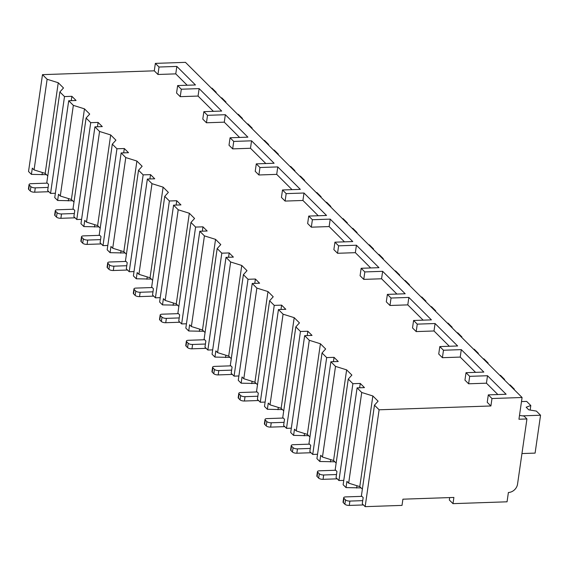 <?xml version="1.0" encoding="UTF-8"?>
<svg xmlns="http://www.w3.org/2000/svg" width="569" height="569" viewBox="0 0 569 569"><rect width="100%" height="100%" fill="white"/><g stroke="black" fill="none" stroke-linecap="round" stroke-linejoin="round"><path stroke-width="0.85" d="M519.497 415.434L524.049 416.088L526.937 418.955L518.949 419.232L522.079 397.496L185.458 62.348L155.358 63.379L154.284 70.826L42.49 74.646L28.528 171.504L31.416 174.37L32.312 168.161L34.069 169.911L45.186 173.396L47.76 175.956M449.674 497.583L449.325 499.995L452.995 503.65L507.05 501.808L508.394 492.491A8.763 7.319 134.9 0 0 517.541 484.148L526.937 418.955M361.066 487.889L346.016 487.597L343.135 484.724L357.09 387.866L361.728 392.489L372.851 395.967L378.093 401.188L374.473 405.171L361.407 495.819L363.164 497.569L362.268 503.778L365.156 506.652L402.013 505.393L402.909 499.184L453.891 497.441L452.995 503.65M346.016 487.597L346.912 481.388L348.669 483.138L359.786 486.616L362.368 489.184M322.452 457.035L335.511 366.386L330.874 361.763L316.919 458.621L319.799 461.495L320.696 455.285L322.452 457.035L333.569 460.513L336.151 463.081M335.511 366.386L346.635 369.864L351.877 375.085L348.256 379.075L335.191 469.717L336.948 471.466L336.051 477.676L338.939 480.549L343.761 480.385M296.236 430.932L309.294 340.283L304.657 335.667L290.702 432.518L293.583 435.392L294.479 429.182L296.236 430.932L307.352 434.41L309.934 436.978M309.294 340.283L320.418 343.768L325.66 348.989L322.04 352.972L308.974 443.621L310.731 445.363L309.835 451.573L312.722 454.446L317.545 454.282M270.019 404.829L283.078 314.18L278.44 309.564L264.485 406.415L267.366 409.289L268.262 403.08L270.019 404.829L281.136 408.314L283.718 410.875M283.078 314.18L294.201 317.666L299.443 322.886L295.823 326.869L282.757 417.518L284.514 419.268L283.618 425.47L286.506 428.343L291.328 428.18M243.802 378.726L256.861 288.078L252.223 283.462L238.269 380.32L241.149 383.186L242.045 376.977L243.802 378.726L254.919 382.212L257.501 384.772M256.861 288.078L267.985 291.563L273.227 296.783L269.606 300.766L256.541 391.415L258.298 393.165L257.401 399.374L260.289 402.24L265.111 402.077M217.586 352.624L230.644 261.982L226.007 257.359L212.052 354.217L214.933 357.083L215.829 350.874L217.586 352.624L228.702 356.109L231.284 358.676M230.644 261.982L241.768 265.46L247.01 270.68L243.39 274.663L230.324 365.312L232.081 367.062L231.185 373.271L234.072 376.137L238.888 375.974M191.369 326.521L204.427 235.879L199.79 231.256L185.828 328.114L188.716 330.987L189.612 324.778L191.369 326.521L202.486 330.006L205.068 332.573M204.427 235.879L215.551 239.357L220.793 244.578L217.173 248.561L204.107 339.209L205.864 340.959L204.968 347.168L207.856 350.042L212.671 349.871M165.152 300.425L178.211 209.776L173.573 205.153L159.612 302.011L162.499 304.884L163.395 298.675L165.152 300.425L176.269 303.903L178.851 306.471M178.211 209.776L189.335 213.254L194.577 218.475L190.956 222.458L177.891 313.106L179.648 314.856L178.751 321.065L181.639 323.939L186.454 323.775M138.936 274.322L151.994 183.673L147.357 179.05L133.395 275.908L136.283 278.782L137.179 272.572L138.936 274.322L150.052 277.8L152.634 280.368M151.994 183.673L163.118 187.151L168.36 192.372L164.74 196.355L151.674 287.004L153.431 288.753L152.535 294.962L155.422 297.836L160.238 297.672M112.719 248.219L125.777 157.57L121.14 152.947L107.178 249.805L110.066 252.679L110.962 246.469L112.719 248.219L123.836 251.697L126.418 254.265M125.777 157.57L136.901 161.048L142.143 166.269L138.523 170.259L125.457 260.901L127.214 262.65L126.318 268.86L129.206 271.733L134.021 271.569M86.502 222.116L99.561 131.467L94.923 126.851L80.962 223.702L83.849 226.576L84.745 220.367L86.502 222.116L97.619 225.594L100.201 228.162M99.561 131.467L110.685 134.953L115.927 140.173L112.306 144.156L99.241 234.805L100.998 236.548L100.101 242.757L102.989 245.63L107.804 245.467M60.286 196.013L73.344 105.365L68.707 100.749L54.745 197.599L57.633 200.473L58.529 194.264L60.286 196.013L71.402 199.499L73.977 202.059M73.344 105.365L84.468 108.85L89.71 114.07L86.09 118.053L73.024 208.702L74.781 210.452L73.885 216.654L76.772 219.527L81.587 219.364M42.49 74.646L47.127 79.262L58.251 82.747L63.493 87.967L59.873 91.95L46.807 182.599L48.564 184.349L47.668 190.558L50.556 193.424L55.371 193.261M363.442 504.945L349.274 505.428A3.371 1.23 -171.8 0 1 344.885 504.226L345.518 499.881A3.371 1.23 8.2 0 0 349.899 501.083L362.723 500.642M345.518 499.881L343.939 498.316A3.371 1.23 8.2 0 1 343.676 497.733A3.371 1.23 8.2 0 1 345.703 496.908L361.941 496.353M344.885 504.226L343.313 502.662A3.371 1.23 -171.8 0 1 343.05 502.078L343.676 497.733M337.225 478.842L323.057 479.326A3.371 1.23 -171.8 0 1 318.668 478.124L319.301 473.778A3.371 1.23 8.2 0 0 323.683 474.98L336.507 474.539M319.301 473.778L317.722 472.213A3.371 1.23 8.2 0 1 317.459 471.63A3.371 1.23 8.2 0 1 319.486 470.805L335.724 470.25M318.668 478.124L317.097 476.559A3.371 1.23 -171.8 0 1 316.833 475.976L317.459 471.63M311.008 452.739L296.84 453.223A3.371 1.23 -171.8 0 1 292.452 452.021L293.085 447.675A3.371 1.23 8.2 0 0 297.466 448.877L310.29 448.436M293.085 447.675L291.506 446.11A3.371 1.23 8.2 0 1 291.243 445.527A3.371 1.23 8.2 0 1 293.27 444.702L309.508 444.147M292.452 452.021L290.88 450.456A3.371 1.23 -171.8 0 1 290.617 449.873L291.243 445.527M284.792 426.636L270.624 427.12A3.371 1.23 -171.8 0 1 266.235 425.918L266.861 421.572A3.371 1.23 8.2 0 0 271.249 422.774L284.073 422.34M266.861 421.572L265.289 420.007A3.371 1.23 8.2 0 1 265.026 419.424A3.371 1.23 8.2 0 1 267.053 418.599L283.291 418.044M266.235 425.918L264.663 424.353A3.371 1.23 -171.8 0 1 264.4 423.77L265.026 419.424M258.575 400.533L244.407 401.017A3.371 1.23 -171.8 0 1 240.018 399.822L240.644 395.476A3.371 1.23 8.2 0 0 245.033 396.671L257.857 396.237M240.644 395.476L239.072 393.904A3.371 1.23 8.2 0 1 238.809 393.321A3.371 1.23 8.2 0 1 240.836 392.496L257.074 391.941M240.018 399.822L238.447 398.25A3.371 1.23 -171.8 0 1 238.183 397.667L238.809 393.321M232.358 374.43L218.183 374.914A3.371 1.23 -171.8 0 1 213.802 373.719L214.428 369.373A3.371 1.23 8.2 0 0 218.816 370.568L231.64 370.135M214.428 369.373L212.856 367.802A3.371 1.23 8.2 0 1 212.593 367.218A3.371 1.23 8.2 0 1 214.62 366.393L230.858 365.839M213.802 373.719L212.23 372.154A3.371 1.23 -171.8 0 1 211.967 371.564L212.593 367.218M206.142 348.335L191.966 348.818A3.371 1.23 -171.8 0 1 187.585 347.616L188.211 343.271A3.371 1.23 8.2 0 0 192.599 344.473L205.423 344.032M188.211 343.271L186.639 341.706A3.371 1.23 8.2 0 1 186.376 341.116A3.371 1.23 8.2 0 1 188.403 340.29L204.641 339.736M187.585 347.616L186.013 346.052A3.371 1.23 -171.8 0 1 185.75 345.461L186.376 341.116M179.925 322.232L165.75 322.715A3.371 1.23 -171.8 0 1 161.368 321.513L161.994 317.168A3.371 1.23 8.2 0 0 166.376 318.37L179.207 317.929M161.994 317.168L160.422 315.603A3.371 1.23 8.2 0 1 160.159 315.013A3.371 1.23 8.2 0 1 162.186 314.188L178.424 313.64M161.368 321.513L159.797 319.949A3.371 1.23 -171.8 0 1 159.533 319.358L160.159 315.013M153.708 296.129L139.533 296.613A3.371 1.23 -171.8 0 1 135.152 295.411L135.778 291.065A3.371 1.23 8.2 0 0 140.159 292.267L152.99 291.826M135.778 291.065L134.206 289.5A3.371 1.23 8.2 0 1 133.943 288.917A3.371 1.23 8.2 0 1 135.97 288.092L152.208 287.537M135.152 295.411L133.58 293.846A3.371 1.23 -171.8 0 1 133.317 293.263L133.943 288.917M127.492 270.026L113.316 270.51A3.371 1.23 -171.8 0 1 108.935 269.308L109.561 264.962A3.371 1.23 8.2 0 0 113.942 266.164L126.773 265.723M109.561 264.962L107.989 263.397A3.371 1.23 8.2 0 1 107.726 262.814A3.371 1.23 8.2 0 1 109.753 261.989L125.991 261.434M108.935 269.308L107.363 267.743A3.371 1.23 -171.8 0 1 107.1 267.16L107.726 262.814M101.275 243.923L87.1 244.407A3.371 1.23 -171.8 0 1 82.718 243.205L83.344 238.859A3.371 1.23 8.2 0 0 87.726 240.061L100.557 239.62M83.344 238.859L81.772 237.294A3.371 1.23 8.2 0 1 81.509 236.711A3.371 1.23 8.2 0 1 83.536 235.886L99.774 235.331M82.718 243.205L81.147 241.64A3.371 1.23 -171.8 0 1 80.883 241.057L81.509 236.711M75.058 217.82L60.883 218.304A3.371 1.23 -171.8 0 1 56.502 217.102L57.128 212.756A3.371 1.23 8.2 0 0 61.509 213.958L74.34 213.524M57.128 212.756L55.556 211.191A3.371 1.23 8.2 0 1 55.293 210.608A3.371 1.23 8.2 0 1 57.32 209.783L73.557 209.228M56.502 217.102L54.93 215.537A3.371 1.23 -171.8 0 1 54.667 214.954L55.293 210.608M48.842 191.717L34.666 192.201A3.371 1.23 -171.8 0 1 30.285 191.006L30.911 186.66A3.371 1.23 8.2 0 0 35.292 187.855L48.123 187.421M30.911 186.66L29.339 185.089A3.371 1.23 8.2 0 1 29.076 184.505A3.371 1.23 8.2 0 1 31.103 183.68L47.341 183.126M30.285 191.006L28.713 189.434A3.371 1.23 -171.8 0 1 28.45 188.851L29.076 184.505M46.466 174.669L31.416 174.37M334.849 461.793L319.799 461.495M308.633 435.69L293.583 435.392M282.416 409.588L267.366 409.289M256.199 383.485L241.149 383.186M229.983 357.382L214.933 357.083M203.766 331.279L188.716 330.987M177.549 305.176L162.499 304.884M151.333 279.073L136.283 278.782M125.116 252.977L110.066 252.679M98.899 226.875L83.849 226.576M72.683 200.772L57.633 200.473M374.473 405.171L379.11 409.794L365.156 506.652M47.127 79.262L34.069 169.911M361.728 392.489L348.669 483.138M348.256 379.075L352.894 383.691L338.939 480.549M322.04 352.972L326.677 357.588L312.722 454.446M295.823 326.869L300.46 331.485L286.506 428.343M269.606 300.766L274.244 305.389L260.289 402.24M243.39 274.663L248.027 279.287L234.072 376.137M217.173 248.561L221.81 253.184L207.856 350.042M190.956 222.458L195.594 227.081L181.639 323.939M164.74 196.355L169.377 200.978L155.422 297.836M138.523 170.259L143.16 174.875L129.206 271.733M112.306 144.156L116.944 148.772L102.989 245.63M86.09 118.053L90.727 122.669L76.772 219.527M59.873 91.95L64.51 96.574L50.556 193.424M68.707 100.749L76.075 100.493L71.879 96.317L64.51 96.574M154.284 70.826L157.954 74.482L175.764 73.87L187.18 85.236M180.238 96.666L181.312 89.219L177.642 85.563L176.568 93.017L180.238 96.666L198.055 96.061L213.396 111.339M206.455 122.769L207.529 115.322L203.858 111.666L202.784 119.113L206.455 122.769L224.271 122.164L239.613 137.442M232.671 148.872L233.745 141.425L230.075 137.769L229.001 145.216L232.671 148.872L250.488 148.267L265.83 163.545M258.888 174.975L259.962 167.521L256.292 163.872L255.218 171.319L258.888 174.975L276.705 174.37L292.046 189.648M285.105 201.077L286.179 193.624L282.509 189.975L281.435 197.422L285.105 201.077L302.921 200.466L318.263 215.751M311.321 227.18L312.395 219.726L308.725 216.071L307.651 223.525L311.321 227.18L329.138 226.569L344.48 241.853M337.538 253.283L338.612 245.829L334.942 242.174L333.868 249.627L337.538 253.283L355.355 252.672L370.696 267.949M363.755 279.386L364.829 271.932L361.159 268.276L360.085 275.73L363.755 279.386L381.571 278.774L396.913 294.052M389.971 305.482L391.045 298.035L387.375 294.379L386.301 301.833L389.971 305.482L407.788 304.877L423.137 320.155M416.188 331.585L417.262 324.138L413.592 320.482L412.518 327.929L416.188 331.585L434.005 330.98L449.354 346.258M442.405 357.688L443.479 350.241L439.809 346.585L438.735 354.032L442.405 357.688L460.221 357.083L475.57 372.361M468.621 383.791L469.695 376.344L466.025 372.688L464.951 380.135L468.621 383.791L486.438 383.186L497.854 394.545M522.079 397.496L491.979 398.528L488.309 394.872L487.235 402.326L490.905 405.974L379.11 409.794M357.09 387.866L364.459 387.617L360.269 383.442L352.894 383.691M330.874 361.763L338.242 361.514L334.053 357.339L326.677 357.588M304.657 335.667L312.025 335.411L307.836 331.236L300.46 331.485M278.44 309.564L285.809 309.308L281.619 305.133L274.244 305.389M252.223 283.462L259.592 283.206L255.396 279.03L248.027 279.287M226.007 257.359L233.375 257.11L229.179 252.928L221.81 253.184M199.79 231.256L207.159 231.007L202.962 226.832L195.594 227.081M173.573 205.153L180.942 204.904L176.746 200.729L169.377 200.978M147.357 179.05L154.725 178.801L150.529 174.626L143.16 174.875M121.14 152.947L128.509 152.698L124.312 148.523L116.944 148.772M94.923 126.851L102.292 126.595L98.096 122.42L90.727 122.669M71.253 100.656L71.879 96.317M45.186 173.396L58.251 82.747M491.979 398.528L490.905 405.974M155.358 63.379L159.028 67.028L157.954 74.482M488.309 394.872L506.126 394.267L487.512 375.732L486.438 383.186M181.312 89.219L199.129 88.608L221.675 111.055L203.858 111.666M177.642 85.563L195.452 84.959L176.838 66.424L175.764 73.87M159.028 67.028L176.838 66.424M469.695 376.344L487.512 375.732M466.025 372.688L483.842 372.076L461.295 349.629L460.221 357.083M443.479 350.241L461.295 349.629M439.809 346.585L457.625 345.973L435.079 323.526L434.005 330.98M417.262 324.138L435.079 323.526M413.592 320.482L431.409 319.87L408.862 297.423L407.788 304.877M391.045 298.035L408.862 297.423M387.375 294.379L405.192 293.775L382.645 271.321L381.571 278.774M364.829 271.932L382.645 271.321M361.159 268.276L378.975 267.672L356.429 245.225L355.355 252.672M338.612 245.829L356.429 245.225M334.942 242.174L352.759 241.569L330.212 219.122L329.138 226.569M312.395 219.726L330.212 219.122M308.725 216.071L326.542 215.466L303.995 193.019L302.921 200.466M286.179 193.624L303.995 193.019M282.509 189.975L300.325 189.363L277.779 166.916L276.705 174.37M259.962 167.521L277.779 166.916M256.292 163.872L274.109 163.26L251.562 140.813L250.488 148.267M233.745 141.425L251.562 140.813M230.075 137.769L247.892 137.157L225.345 114.71L224.271 122.164M207.529 115.322L225.345 114.71M199.129 88.608L198.055 96.061M521.951 453.557L535.095 453.109L540.55 415.235L536.396 411.103L528.772 409.829L526.147 407.219L530.806 405.533L530.159 410.064M521.496 401.579L526.652 401.401L530.806 405.533M522.463 415.854L540.55 415.235M216.12 92.882L216.206 92.313L215.722 92.484M211.419 88.195L212.052 88.174L216.206 92.313M221.007 97.747L221.796 97.875L225.95 102.007L225.865 102.584M225.31 102.029L225.95 102.007M504.511 380.007L504.589 379.431L504.113 379.608M499.802 375.32L500.436 375.298L504.589 379.431M509.39 384.864L510.18 385L514.333 389.132L514.248 389.701M513.7 389.153L514.333 389.132M478.294 353.904L478.373 353.335L477.896 353.505M473.586 349.217L474.219 349.195L478.373 353.335M483.173 358.762L483.963 358.897L488.117 363.029L488.031 363.605M487.484 363.05L488.117 363.029M452.078 327.801L452.156 327.232L451.679 327.403M447.369 323.114L448.002 323.092L452.156 327.232M456.957 332.666L457.746 332.794L461.9 336.926L461.815 337.502M461.267 336.948L461.9 336.926M425.861 301.698L425.939 301.129L425.463 301.3M421.152 297.011L421.785 296.99L425.939 301.129M430.74 306.563L431.53 306.691L435.683 310.823L435.598 311.399M435.05 310.845L435.683 310.823M399.644 275.595L399.723 275.026L399.246 275.197M394.936 270.915L395.569 270.894L399.723 275.026M404.523 280.46L405.313 280.588L409.467 284.728L409.381 285.297M408.834 284.749L409.467 284.728M373.428 249.492L373.506 248.923L373.029 249.101M368.719 244.812L369.352 244.791L373.506 248.923M378.307 254.357L379.096 254.485L383.25 258.625L383.165 259.194M382.617 258.646L383.25 258.625M347.211 223.397L347.289 222.82L346.806 222.998M342.502 218.709L343.135 218.688L347.289 222.82M352.09 228.254L352.88 228.382L357.033 232.522L356.948 233.091M356.4 232.543L357.033 232.522M320.994 197.294L321.072 196.718L320.589 196.895M316.286 192.607L316.919 192.585L321.072 196.718M325.873 202.151L326.663 202.287L330.817 206.419L330.731 206.988M330.184 206.44L330.817 206.419M294.778 171.191L294.856 170.615L294.372 170.792M290.069 166.504L290.702 166.482L294.856 170.615M299.657 176.049L300.446 176.184L304.6 180.316L304.515 180.885M303.967 180.337L304.6 180.316M268.561 145.088L268.639 144.519L268.155 144.69M263.852 140.401L264.485 140.379L268.639 144.519M273.44 149.946L274.23 150.081L278.383 154.213L278.298 154.789M277.75 154.235L278.383 154.213M242.344 118.985L242.422 118.416L241.939 118.587M237.636 114.298L238.269 114.277L242.422 118.416M247.223 123.85L248.013 123.978L252.167 128.11L252.081 128.686M251.526 128.132L252.167 128.11M359.786 486.616L372.851 395.967M359.644 387.781L360.269 383.442M333.569 460.513L346.635 369.864M333.427 361.678L334.053 357.339M307.352 434.41L320.418 343.768M307.21 335.575L307.836 331.236M281.136 408.314L294.201 317.666M280.994 309.472L281.619 305.133M254.919 382.212L267.985 291.563M254.777 283.376L255.396 279.03M228.702 356.109L241.768 265.46M228.56 257.273L229.179 252.928M202.486 330.006L215.551 239.357M202.336 231.17L202.962 226.832M176.269 303.903L189.335 213.254M176.12 205.068L176.746 200.729M150.052 277.8L163.118 187.151M149.903 178.965L150.529 174.626M123.836 251.697L136.901 161.048M123.686 152.862L124.312 148.523M97.619 225.594L110.685 134.953M97.47 126.759L98.096 122.42M71.402 199.499L84.468 108.85M42.028 174.818L42.362 172.507M356.635 488.046L356.962 485.734M330.411 461.943L330.745 459.631M304.195 435.84L304.529 433.528M277.978 409.737L278.312 407.425M251.761 383.634L252.095 381.322M225.544 357.531L225.879 355.22M199.328 331.428L199.662 329.124M173.111 305.333L173.445 303.021M146.894 279.23L147.229 276.918M120.678 253.127L121.012 250.815M94.461 227.024L94.795 224.712M68.244 200.921L68.579 198.609M349.274 505.428L349.899 501.083M343.313 502.662L343.939 498.316M323.057 479.326L323.683 474.98M317.097 476.559L317.722 472.213M296.84 453.223L297.466 448.877M290.88 450.456L291.506 446.11M270.624 427.12L271.249 422.774M264.663 424.353L265.289 420.007M244.407 401.017L245.033 396.671M238.447 398.25L239.072 393.904M218.183 374.914L218.816 370.568M212.23 372.154L212.856 367.802M191.966 348.818L192.599 344.473M186.013 346.052L186.639 341.706M165.75 322.715L166.376 318.37M159.797 319.949L160.422 315.603M139.533 296.613L140.159 292.267M133.58 293.846L134.206 289.5M113.316 270.51L113.942 266.164M107.363 267.743L107.989 263.397M87.1 244.407L87.726 240.061M81.147 241.64L81.772 237.294M60.883 218.304L61.509 213.958M54.93 215.537L55.556 211.191M34.666 192.201L35.292 187.855M28.713 189.434L29.339 185.089"/></g></svg>
